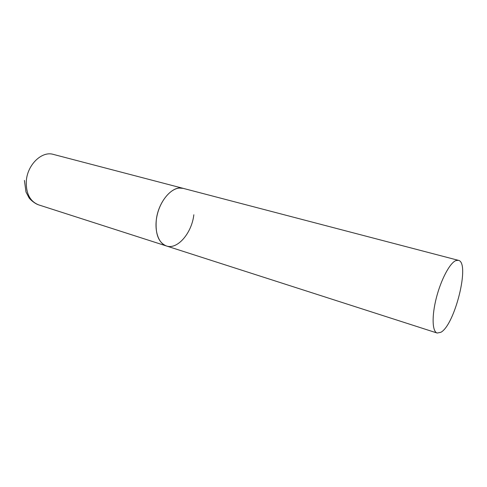 <?xml version="1.0" encoding="UTF-8"?>
<svg xmlns="http://www.w3.org/2000/svg" width="487" height="487" viewBox="0 0 487 487"><rect width="100%" height="100%" fill="white"/><g stroke="black" fill="none" stroke-linecap="round" stroke-linejoin="round"><path stroke-width="0.73" d="M193.832 214.773C191.841 232.993 177.426 249.959 166.408 245.965C158.604 242.69 155.225 234.107 156.272 220.215C158.117 201.618 172.702 184.883 183.191 188.359L179.277 188.061C170.292 188.798 160.223 200.979 157.076 215.473C153.843 229.961 158.214 243.463 166.408 245.965L38.613 204.863C30.06 201.435 25.951 193.57 26.292 181.274C27.205 164.856 41.809 150.763 53.314 154.391L458.358 260.326L455.869 260.594C449.885 262.913 441.039 279.501 436.37 297.788C431.652 316.081 432.206 331.641 437.174 333.041L440.857 332.292C454.968 324.914 470.412 262.225 458.358 260.326M38.613 204.863C33.95 203.31 29.232 198.459 29.007 197.734L25.988 191.994L24.417 180.427M166.408 245.965L437.174 333.041"/></g></svg>
